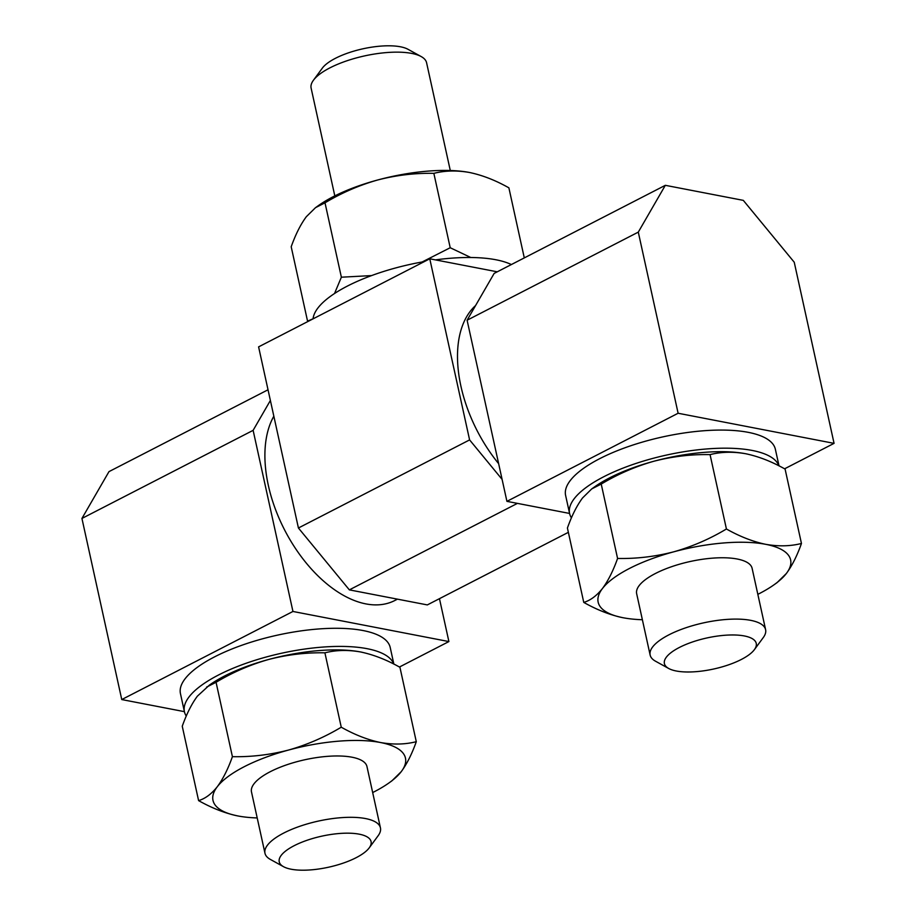 <?xml version="1.0" encoding="UTF-8"?>
<svg xmlns="http://www.w3.org/2000/svg" width="916" height="916" viewBox="0 0 916 916"><rect width="100%" height="100%" fill="white"/><g stroke="black" fill="none" stroke-linecap="round" stroke-linejoin="round"><path stroke-width="1.37" d="M583.767 602.407L567.416 528.017C571.802 515.674 576.84 505.655 582.542 497.96L591.725 488.915L601.228 484.072C617.853 474.099 635.406 466.484 653.864 461.252C672.47 456.443 691.202 454.233 710.06 454.611L726.422 528.99C709.785 538.974 692.233 546.577 673.775 551.81C655.169 556.619 636.437 558.84 617.579 558.462C613.193 570.794 608.155 580.824 602.453 588.519C596.637 595.789 590.408 600.427 583.767 602.407C597.209 609.976 610.308 615.083 623.063 617.739L623.475 617.808A98.516 33.285 167.6 0 0 642.368 619.731M601.228 484.072L617.579 558.462M710.06 454.611C721.224 451.794 733.143 451.508 745.807 453.764A98.516 33.285 167.6 0 0 745.384 453.683L745.807 453.764C758.711 456.477 771.81 461.595 785.092 469.084L801.454 543.474C797.08 555.806 792.042 565.825 786.329 573.53A98.516 33.285 167.6 0 0 765.719 544.322A98.516 33.285 167.6 0 0 673.775 551.81A98.516 33.285 167.6 0 0 602.453 588.519A98.516 33.285 167.6 0 0 623.063 617.739A98.516 33.285 167.6 0 0 623.475 617.808M745.384 453.683L745.395 453.683A98.516 33.285 167.6 0 0 653.864 461.252A98.516 33.285 167.6 0 0 594.679 486.82L591.725 488.915M777.134 582.565L786.329 573.53A98.516 33.285 167.6 0 1 774.192 584.671L777.146 582.576M206.558 687.126L216.061 682.283C232.698 672.31 250.24 664.707 268.697 659.463A98.516 33.285 167.6 0 0 209.512 685.031L197.375 696.171C191.673 703.877 186.635 713.896 182.25 726.228L198.6 800.618C212.054 808.187 225.141 813.293 237.897 815.95L238.309 816.03A98.516 33.285 167.6 0 0 257.213 817.942M216.061 682.283L232.412 756.673C228.027 769.016 222.989 779.035 217.287 786.73A98.516 33.285 167.6 0 0 237.897 815.95A98.516 33.285 167.6 0 0 238.309 816.03M362.072 652.261A98.516 33.285 167.6 0 0 360.641 651.974C373.556 654.688 386.655 659.806 399.937 667.306L416.288 741.685C411.914 754.017 406.876 764.036 401.162 771.753A98.516 33.285 167.6 0 0 380.552 742.533A98.516 33.285 167.6 0 0 288.609 750.032C270.014 754.83 251.282 757.051 232.412 756.673M391.968 780.775L401.162 771.753A98.516 33.285 167.6 0 1 389.025 782.894L391.979 780.787M324.905 652.822C336.069 650.005 347.977 649.719 360.641 651.974A98.516 33.285 167.6 0 0 360.228 651.894A98.516 33.285 167.6 0 0 268.697 659.463C287.303 654.654 306.036 652.444 324.905 652.822L341.256 727.201C324.619 737.185 307.078 744.788 288.609 750.032A98.516 33.285 167.6 0 0 217.287 786.73C211.47 794.012 205.241 798.638 198.6 800.618M422.127 261.987L450.214 247.732L470.755 257.499M371.553 275.59L341.37 277.204L325.008 202.814C341.645 192.841 359.198 185.238 377.655 179.994C396.262 175.185 414.994 172.975 433.852 173.353C445.016 170.536 456.935 170.25 469.587 172.506C482.503 175.219 495.602 180.338 508.884 187.837L524.295 257.9M450.214 247.732L433.852 173.353M313.077 318.768L307.558 321.15L291.196 246.759C295.582 234.427 300.631 224.397 306.333 216.703L315.516 207.657L325.008 202.814M726.422 528.99C739.865 536.558 752.963 541.665 765.719 544.322C778.52 546.566 790.439 546.279 801.454 543.474M754.406 649.627L763.303 637.525A59.116 19.969 167.6 0 0 765.604 629.67A59.116 19.969 167.6 0 0 729.285 619.273A59.116 19.969 167.6 0 0 668.886 634.845A59.116 19.969 167.6 0 0 650.142 655.055A59.116 19.969 167.6 0 0 655.524 661.215L668.68 668.474A47.025 15.893 167.6 0 0 713.724 669.001A47.025 15.893 167.6 0 0 754.406 649.627A47.025 15.893 167.6 0 0 734.872 634.994A47.025 15.893 167.6 0 0 679.306 647.498A47.025 15.893 167.6 0 0 668.68 668.474M765.604 629.67L752.116 568.332A59.116 19.969 167.6 0 0 715.797 557.936A59.116 19.969 167.6 0 0 655.398 573.508A59.116 19.969 167.6 0 0 636.654 593.717L650.142 655.055M757.841 594.347A98.516 33.285 167.6 0 0 774.192 584.671M372.675 792.558A98.516 33.285 167.6 0 0 389.025 782.894M369.24 847.838L378.136 835.736A59.116 19.969 167.6 0 0 380.438 827.881L366.961 766.543A59.116 19.969 167.6 0 0 330.642 756.147A59.116 19.969 167.6 0 0 270.231 771.719A59.116 19.969 167.6 0 0 251.488 791.939L264.976 853.277A59.116 19.969 167.6 0 0 270.369 859.426L283.513 866.685A47.025 15.893 167.6 0 0 328.569 867.212A47.025 15.893 167.6 0 0 369.24 847.838A47.025 15.893 167.6 0 0 349.717 833.205A47.025 15.893 167.6 0 0 294.139 845.708A47.025 15.893 167.6 0 0 283.513 866.685M341.256 727.201C354.698 734.769 367.797 739.876 380.552 742.533C393.365 744.777 405.273 744.502 416.288 741.685M380.438 827.881A59.116 19.969 167.6 0 0 344.118 817.484A59.116 19.969 167.6 0 0 283.72 833.056A59.116 19.969 167.6 0 0 264.976 853.277M568.367 532.333L427.325 604.915L349.351 589.87L298.421 528.005L258.598 346.878L429.776 258.793L497.262 271.812M498.636 463.656A113.298 65.78 -117.2 0 1 475.576 305.555M502.094 479.377L469.599 439.909L429.776 258.793M298.421 528.005L469.599 439.909M349.351 589.87L517.425 503.376M273.838 416.207A113.298 65.78 62.8 0 0 268.319 485.308A113.298 65.78 62.8 0 0 394.888 600.472L397.452 599.156M569.58 513.441L506.926 501.35L467.103 320.222L494.148 273.415L665.325 185.318L743.3 200.364L794.241 262.228L834.064 443.355L678.115 413.253L638.292 232.126L665.325 185.318M467.103 320.222L638.292 232.126M506.926 501.35L678.115 413.253M779.024 465.878L775.371 449.298A107.39 36.285 167.6 0 0 709.396 430.394A107.39 36.285 167.6 0 0 599.671 458.687A107.39 36.285 167.6 0 0 565.607 495.407L569.592 513.521A107.39 36.285 167.6 0 0 571.435 517.849M784.588 468.809L834.064 443.355M184.414 711.652L121.759 699.561L81.936 518.445L108.981 471.625L268.022 389.781M439.462 598.675L448.897 641.566L292.948 611.464L253.125 430.348L270.38 400.475M81.936 518.445L253.125 430.348M121.759 699.561L292.948 611.464M393.857 664.1L390.216 647.509A107.39 36.285 167.6 0 0 324.23 628.605A107.39 36.285 167.6 0 0 214.504 656.898A107.39 36.285 167.6 0 0 180.452 693.63L184.425 711.743A107.39 36.285 167.6 0 0 186.28 716.06M399.422 667.031L448.897 641.566M393.731 664.031A107.39 36.285 167.6 0 0 325.981 646.856A107.39 36.285 167.6 0 0 218.489 675.012A107.39 36.285 167.6 0 0 184.425 711.743M778.898 465.82A107.39 36.285 167.6 0 0 711.148 448.634A107.39 36.285 167.6 0 0 603.644 476.801A107.39 36.285 167.6 0 0 569.592 513.521M747.238 454.05A98.516 33.285 167.6 0 0 745.807 453.764M313.066 318.848A107.39 36.285 -12.4 0 1 424.326 261.598M435.444 259.881A107.39 36.285 -12.4 0 1 511.368 264.552M334.809 195.898L311.119 88.119A59.116 19.969 -12.4 0 1 313.421 80.264L322.317 68.162A47.025 15.893 -12.4 0 1 362.999 48.788A47.025 15.893 -12.4 0 1 408.044 49.315L421.2 56.574A59.116 19.969 -12.4 0 1 426.581 62.723L450.283 170.502M313.421 80.264A59.116 19.969 -12.4 0 1 364.557 55.91A59.116 19.969 -12.4 0 1 421.2 56.574M315.516 207.657L318.459 205.562A98.516 33.285 -12.4 0 1 377.655 179.994A98.516 33.285 -12.4 0 1 469.175 172.426A98.516 33.285 -12.4 0 1 469.587 172.506L469.175 172.426M341.37 277.204L334.523 293.521"/></g></svg>
